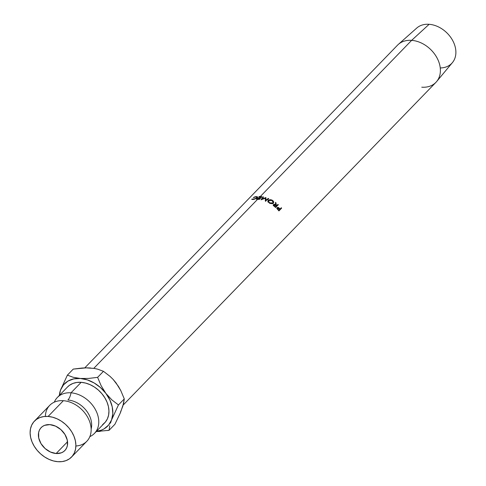 <?xml version="1.0" encoding="UTF-8"?>
<svg xmlns="http://www.w3.org/2000/svg" width="486" height="486" viewBox="0 0 486 486"><rect width="100%" height="100%" fill="white"/><g stroke="black" fill="none" stroke-linecap="round" stroke-linejoin="round"><path stroke-width="0.73" d="M75.883 445.984A25.825 19.282 -135.9 0 0 90.275 423.561A25.825 19.282 -135.9 0 0 63.368 400.695A25.825 19.282 -135.9 0 0 45.374 416.417M91.137 429.053A22.101 16.506 -135.9 0 0 67.888 400.021A22.101 16.506 44.1 0 1 91.611 426.289M56.121 453.517L67.536 441.738L56.121 453.517L61.345 452.818L63.526 451.664L65.3 450.024L66.6 447.971L67.384 445.571L67.275 440.122L64.99 434.514L60.884 429.6L55.574 426.131L49.876 424.63A16.481 12.308 44.1 0 1 65.221 434.903A16.481 12.308 44.1 0 1 64.838 450.546A16.481 12.308 44.1 0 1 56.121 453.517A16.481 12.308 44.1 0 1 40.775 443.238A16.481 12.308 44.1 0 1 41.164 427.601A16.481 12.308 44.1 0 1 49.876 424.63L44.651 425.329L42.47 426.477L40.696 428.117L39.396 430.177L38.619 432.576L38.728 438.026L41.006 443.633L45.113 448.542L50.423 452.016L56.121 453.517M123.158 405.081L435.899 82.377A26.724 19.956 -135.9 0 0 436.525 57.02A26.724 19.956 -135.9 0 0 411.642 40.356L260.314 196.514A26.724 19.956 44.1 0 1 261.966 196.69L259.275 199.473A26.724 19.956 -135.9 0 0 257.623 199.29L93.786 368.345L257.623 199.29A26.724 19.956 -135.9 0 0 256.432 199.236L256.705 198.95A26.724 19.956 44.1 0 1 257.896 199.005L258.722 198.154A26.724 19.956 -135.9 0 0 257.537 198.094L257.811 197.808A26.724 19.956 44.1 0 1 259.002 197.869L260.034 196.8A26.724 19.956 -135.9 0 0 258.85 196.739L259.123 196.459A26.724 19.956 44.1 0 1 260.314 196.514L411.642 40.356L429.132 24.3A24.877 18.571 -135.9 0 0 416.733 28.067L398.326 44.402A26.724 19.956 44.1 0 1 411.642 40.356A26.724 19.956 -135.9 0 0 397.518 45.18L84.771 367.884M251.675 199.278L253.127 199.479L257.124 197.857L257.465 196.879L255.952 196.563L253.376 197.523L255.679 196.848L256.991 197.182L256.796 198.148L256.705 197.845L253.522 199.418L251.675 199.278L255.247 198.719L256.997 197.383L256.067 196.812L253.571 197.608L254.676 196.891L257.258 196.678L257.489 197.328L256.802 198.148L254.196 199.278L251.693 199.327M260.198 197.984L261.237 196.915A26.724 19.956 -135.9 0 0 260.034 196.8L259.002 197.869A26.724 19.956 44.1 0 1 260.198 197.984L260.277 198.44L260.198 197.984A26.724 19.956 44.1 0 0 259.002 197.869A26.724 19.956 44.1 0 0 257.811 197.808L257.537 198.094A26.724 19.956 44.1 0 1 258.722 198.154L257.896 199.005A26.724 19.956 44.1 0 1 259.093 199.126L259.925 198.27A26.724 19.956 -135.9 0 0 258.722 198.154A26.724 19.956 44.1 0 1 259.925 198.27L259.093 199.126A26.724 19.956 44.1 0 0 257.896 199.005A26.724 19.956 44.1 0 0 256.705 198.95L256.432 199.236A26.724 19.956 44.1 0 1 257.623 199.29A26.724 19.956 44.1 0 1 259.275 199.473L261.966 196.69A26.724 19.956 44.1 0 0 260.314 196.514A26.724 19.956 44.1 0 0 259.123 196.459L258.85 196.739A26.724 19.956 44.1 0 1 260.034 196.8A26.724 19.956 44.1 0 1 261.237 196.915L260.198 197.984M71.545 457.047L86.806 441.294A25.825 19.282 -135.9 0 0 87.407 416.794A25.825 19.282 -135.9 0 0 63.368 400.695L48.108 416.441L63.368 400.695A25.825 19.282 -135.9 0 0 49.718 405.354L34.457 421.101A25.825 19.282 44.1 0 1 48.108 416.441A25.825 19.282 44.1 0 1 72.147 432.54A25.825 19.282 44.1 0 1 71.545 457.047A25.825 19.282 44.1 0 1 57.895 461.7A25.825 19.282 44.1 0 1 33.85 445.601A25.825 19.282 44.1 0 1 34.457 421.101M89.855 436.616A25.825 19.282 44.1 0 0 94.436 433.421A25.825 19.282 44.1 0 0 95.037 408.92A25.825 19.282 44.1 0 0 70.999 392.822L81.174 382.324L70.999 392.822A25.825 19.282 44.1 0 0 54.298 402.159A25.825 19.282 44.1 0 1 57.348 397.481A25.825 19.282 44.1 0 1 70.999 392.822A10.99 5.449 -85.8 0 1 67.888 400.021A10.99 5.449 94.2 0 0 70.999 392.822A25.825 19.282 44.1 0 1 96.435 411.642A25.825 19.282 44.1 0 1 90.603 436.258M102.558 424.679L105.334 422.115L107.376 418.889L108.597 415.129L108.949 410.98L108.427 406.6L107.041 402.153L104.848 397.815L101.939 393.751L98.415 390.118L94.418 387.05L90.104 384.675L85.627 383.083L81.174 382.324A25.825 19.282 -135.9 0 0 67.518 386.984L57.348 397.481M113.511 379.864L118.578 386.613L120.783 390.586L124.288 398.909L118.444 404.941L111.853 399.881L105.863 393.381L101.118 385.677L97.613 377.355L88.731 378.424L80.342 378.473L73.167 377.282L67.396 375.131L60.537 390.051A30.217 22.563 44.1 0 1 80.342 378.473A30.217 22.563 44.1 0 1 105.863 393.381L101.118 385.677L97.613 377.355L88.731 378.424L80.342 378.473L73.167 377.282L67.396 375.131L60.537 390.051A30.217 22.563 44.1 0 0 59.365 395.397L60.537 390.051L63.514 384.869L68.022 381.06L73.763 378.88L80.342 378.473L87.304 379.876L94.187 382.986L100.517 387.591L105.863 393.381L109.86 399.96L112.23 406.879L112.825 413.665L111.586 419.861L108.615 425.037L104.107 428.846L101.367 430.153L96.453 431.343A30.217 22.563 44.1 0 0 111.586 419.861L118.444 404.941L111.853 399.881L105.863 393.381A30.217 22.563 44.1 0 1 111.586 419.861L118.444 404.941L124.288 398.909L122.837 406.193L120.485 412.104M94.436 433.421L104.605 422.923A25.825 19.282 -135.9 0 0 105.213 398.423A25.825 19.282 -135.9 0 0 81.174 382.324L76.903 382.439L72.985 383.418L69.571 385.228L67.469 387.032M48.108 416.441L52.561 417.201L57.038 418.798L61.358 421.168L65.355 424.235L68.872 427.868L71.788 431.933L73.975 436.27L75.36 440.717L75.889 445.097L75.53 449.252L74.309 453.013L72.268 456.233L69.492 458.802L66.078 460.607L62.159 461.585L57.895 461.7L53.436 460.947L48.965 459.349L44.645 456.974L40.648 453.912L37.124 450.279L34.214 446.215L32.021 441.877L30.636 437.43L30.114 433.044L30.466 428.895L31.687 425.135L33.728 421.909L36.511 419.345L39.925 417.535L43.837 416.557L48.108 416.441M110.516 423.027L111.586 419.861L110.516 423.027M107.546 430.547L109.058 430.31L109.775 425.785L109.058 430.31L114.909 424.278L109.058 430.31L95.857 431.562L100.171 431.38M87.146 367.951L94.272 368.424L97.686 369.172L103.457 371.322L110.049 376.383L113.141 379.42L118.226 386.103M122.606 406.369L120.394 412.802L114.909 424.278L120.394 412.802L123.578 403.435L124.288 398.909L120.783 390.586L116.039 382.883L113.141 379.42L110.049 376.383L103.457 371.322L97.613 377.355L103.457 371.322L97.686 369.172L94.272 368.424L86.417 367.847L90.511 367.975M82.122 368.03L86.417 367.847L73.24 369.099L82.122 368.03M67.396 375.131L73.24 369.099L67.396 375.131M265.399 198.215L261.073 199.795A26.724 19.956 44.1 0 0 261.006 199.782L263.017 196.866L263.139 198.051L263.017 196.866A26.724 19.956 44.1 0 1 263.479 196.958L262.057 199.388L262.033 199.06L265.83 197.553L265.806 198.701L265.386 198.871L265.806 198.701A25.351 18.93 -135.9 0 1 265.897 198.725A25.351 18.93 -135.9 0 0 265.806 198.701L265.83 197.553A26.724 19.956 44.1 0 1 265.939 197.583L265.86 200.22L268.29 198.41A26.724 19.956 44.1 0 1 268.752 198.598L265.386 201.101A26.724 19.956 -135.9 0 0 265.32 201.076L265.405 198.063L261.073 199.795A26.724 19.956 -135.9 0 0 261.006 199.782L263.017 196.866A26.724 19.956 44.1 0 1 263.479 196.958L262.033 199.06L265.83 197.553A26.724 19.956 44.1 0 1 265.939 197.583L265.733 201.338L265.86 200.22L268.29 198.41A26.724 19.956 44.1 0 1 268.752 198.598L265.386 201.101A26.724 19.956 44.1 0 0 265.32 201.076L265.38 199.217M273.527 204.46L273.77 205.87L274.754 206.732A26.724 19.956 44.1 0 1 275.629 207.498A26.724 19.956 -135.9 0 0 274.754 206.732L273.484 205.487L273.351 204.746L274.62 204.242L275.878 204.964L275.434 202.383A26.724 19.956 44.1 0 1 275.951 202.765L276.37 205.378A26.724 19.956 44.1 0 1 276.686 205.657L277.931 204.375A26.724 19.956 44.1 0 1 278.32 204.721L275.629 207.498L278.32 204.721A26.724 19.956 44.1 0 0 277.931 204.375L276.042 206.453A25.351 18.93 -135.9 0 0 276.018 206.435A25.351 18.93 -135.9 0 1 276.042 206.453L276.686 205.657A26.724 19.956 44.1 0 0 276.37 205.378L275.951 202.765L275.41 203.646L275.951 202.765A26.724 19.956 44.1 0 0 275.434 202.383L275.878 204.964L273.405 204.624M268.059 200.475L269.961 199.655L271.698 199.94L273.12 200.882L273.642 201.72L273.612 202.929L272.658 203.683L269.967 203.409L267.956 201.733L268.059 200.475M278.946 210.918A26.724 19.956 -135.9 0 0 278.199 210.061L277.099 208.634L277.22 207.565L278.247 207.407L279.784 208.713A26.724 19.956 44.1 0 1 280.058 209.029L281.297 207.747A26.724 19.956 44.1 0 1 281.637 208.136L278.946 210.918L280.805 208.743A25.351 18.93 -135.9 0 0 280.58 208.488A25.351 18.93 -135.9 0 1 280.805 208.743L278.83 210.778L281.637 208.136A26.724 19.956 44.1 0 0 281.297 207.747L280.058 209.029A26.724 19.956 44.1 0 0 279.784 208.713L278.727 207.68L277.22 207.565L277.33 209.053L278.199 210.061A26.724 19.956 44.1 0 1 278.946 210.918M436.647 81.539L452.399 62.633A24.877 18.571 -135.9 0 0 451.937 39.22A24.877 18.571 -135.9 0 0 429.132 24.3L411.642 40.356A26.724 19.956 44.1 0 1 436.155 56.388A26.724 19.956 44.1 0 1 436.647 81.539A26.724 19.956 44.1 0 1 421.769 87.194M276.996 208.057L277.427 208.093M279.474 208.962L279.784 208.713L279.474 208.962M277.634 208.172L276.844 208.093M277.184 208.506L277.591 208.597M276.868 208.652L277.597 207.929L279.778 209.314L278.569 210.481L279.778 209.314L279.104 208.549L277.919 207.789L276.868 208.652M277.877 209.703L278.174 209.448A26.724 19.956 44.1 0 1 278.885 210.238A26.724 19.956 44.1 0 0 278.174 209.448L277.597 207.929L278.174 209.448L277.877 209.703M267.877 201.52L268.187 200.329L267.841 200.943L269.438 203.142L273.381 203.245L273.618 202.917L272.227 200.202L272.099 200.572L272.227 200.202L268.187 200.329L267.974 201.404L268.351 201.107M268.697 200.931L267.841 201.556M268.102 202.225L268.193 201.903M272.664 203.677L272.798 203.276M271.972 200.493L273.168 202.644L272.95 202.96L269.694 202.844L268.375 201.028L268.643 200.536L271.972 200.493L271.067 200.129L269.25 200.153L268.43 200.833L268.479 201.696L269.694 202.844L269.566 203.209L269.694 202.844L272.458 203.282L273.138 202.698L273.138 201.72L271.972 200.493M273.345 205.141L273.74 205.074M275.647 205.28L275.878 204.964L275.647 205.28M276.127 205.693L276.37 205.378L276.127 205.693M277.603 205.457A25.351 18.93 -135.9 0 0 277.287 205.171A25.351 18.93 -135.9 0 1 277.603 205.457M274.074 205.122L273.235 205.189M273.733 205.499L274.177 205.554M275.769 206.738L276.413 205.943L275.769 206.738M273.339 205.736L273.94 204.77L273.97 205.475L274.687 206.161L274.456 206.483L274.687 206.161L273.94 204.77L276.413 205.943L275.264 207.176L276.413 205.943L275.605 205.25L274.28 204.618L273.399 205.651M274.687 206.161A26.724 19.956 44.1 0 1 275.513 206.866A26.724 19.956 44.1 0 0 274.687 206.161M265.769 200.815L265.939 197.583M268.138 199.515L268.29 198.41L268.138 199.515M265.733 201.338L265.909 198.731M259.998 198.725L259.925 198.27L259.998 198.725M261.31 197.371L261.237 196.915L261.31 197.371M252.191 199.029L252.441 199.539L252.191 199.029M256.857 198.033L257.288 198.227M429.132 24.3A24.877 18.571 44.1 0 1 455.175 46.808A24.877 18.571 44.1 0 1 440.255 67.949M272.707 203.604L273.15 202.674M268.126 202.091L268.375 201.004M257.185 197.79L256.991 197.188"/></g></svg>
